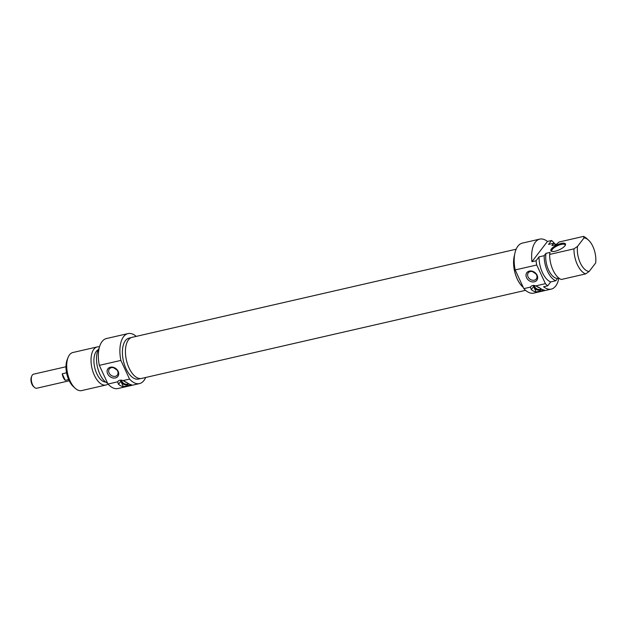 <?xml version="1.0" encoding="UTF-8"?>
<svg xmlns="http://www.w3.org/2000/svg" width="627" height="627" viewBox="0 0 627 627"><rect width="100%" height="100%" fill="white"/><g stroke="black" fill="none" stroke-linecap="round" stroke-linejoin="round"><path stroke-width="0.94" d="M516.146 249.217L132.132 337.318A21.091 10.667 77.1 0 0 126.442 360.266A21.091 10.667 77.1 0 0 141.561 378.434L525.583 290.332M523.263 287.362A21.091 10.667 -102.9 0 1 514.571 254.954M31.805 375.988L31.35 377.109A5.988 3.025 77.1 0 0 33.521 386.561L34.414 387.368A7.203 3.644 -102.9 0 1 31.805 375.988A7.203 3.644 -102.9 0 1 33.584 374.178L65.976 366.748M69.205 380.793L36.805 388.223A7.203 3.644 -102.9 0 1 34.414 387.368M68.641 379.57L65.263 380.346A7.203 3.644 -102.9 0 1 62.23 373.802L66.564 372.806M65.263 380.346L62.23 373.802M99.325 365.361L120.886 360.415A25.644 12.979 -102.9 0 1 128.033 333.588L106.465 338.533A25.644 12.979 77.1 0 0 99.325 365.361L107.993 384.045A25.644 12.979 77.1 0 0 117.939 388.528L139.5 383.583A25.644 12.979 -102.9 0 1 129.554 379.092L122.963 380.605L126.701 382.423A25.644 12.979 77.1 0 0 131.592 384.813L123.378 386.702A25.644 12.979 -102.9 0 1 118.479 384.312L117.664 381.819L107.993 384.045A19.539 9.883 77.1 0 1 105.971 385.009A19.539 9.883 77.1 0 1 94.403 375.369A19.539 9.883 77.1 0 1 97.224 346.919A19.539 9.883 77.1 0 1 99.474 346.903M128.033 333.588A25.644 12.979 -102.9 0 1 136.247 336.378M145.676 377.493A25.644 12.979 -102.9 0 1 139.5 383.583M129.554 379.092L120.886 360.415M140.605 378.567L138.465 379.061A21.005 10.628 -102.9 0 1 126.027 368.692A21.005 10.628 -102.9 0 1 129.068 338.11L131.215 337.616M99.121 348.267A19.539 9.883 77.1 0 0 99.873 374.115A19.539 9.883 77.1 0 0 107.625 383.254M98.282 349.678A16.733 8.464 77.1 0 0 96.801 373.708A16.733 8.464 77.1 0 0 105.712 382.07M105.971 385.009L81.659 390.59A19.539 9.883 -102.9 0 1 75.177 388.27A19.539 9.883 -102.9 0 1 70.099 380.95A19.539 9.883 -102.9 0 1 68.1 357.414A19.539 9.883 -102.9 0 1 72.92 352.499L97.224 346.919M68.1 357.414L67.199 359.647A17.101 8.653 77.1 0 0 68.939 380.244A17.101 8.653 77.1 0 0 73.39 386.647L75.177 388.27M117.664 381.819A4.883 3.887 37.4 0 1 117.915 381.435A4.883 3.887 37.4 0 1 122.963 380.605M115.384 377.94A6.27 4.985 -142.6 0 0 116.222 368.856A6.27 4.985 -142.6 0 0 107.092 370.949A6.27 4.985 -142.6 0 0 115.384 377.94M115.352 376.31A5.047 4.013 37.4 0 1 109.858 374.17A5.047 4.013 37.4 0 1 109.341 368.927A5.047 4.013 37.4 0 1 115.791 368.801A5.047 4.013 37.4 0 1 117.359 375.064A5.047 4.013 37.4 0 1 115.352 376.31M113.55 367.72L117.03 370.063M120.478 380.134A4.883 3.887 -142.6 0 0 120.839 381.232L123.378 386.702M120.823 380.127A4.695 3.738 -142.6 0 0 127.054 384.829A4.695 3.738 -142.6 0 0 128.794 383.818M128.347 383.567A4.271 3.401 37.4 0 1 127.156 384.116A4.271 3.401 37.4 0 1 121.52 380.181M123.966 380.918A4.154 3.3 -142.6 0 0 126.779 382.486M126.388 382.188A3.417 2.72 37.4 0 1 124.295 381.044M583.478 236.41L584.019 237.923A17.101 8.653 -102.9 0 1 588.439 240.063L586.645 238.44A19.539 9.883 77.1 0 0 583.478 236.41L559.174 241.991L556.024 244.632L551.917 245.58L553.704 243.245L548.57 244.42L551.556 240.509A25.644 12.979 -102.9 0 1 554.746 243.731M558.892 278.114L557.607 278.412L555.82 280.747L550.678 281.923L547.692 285.834A25.644 12.979 -102.9 0 1 545.412 283.678L535.74 285.904L539.479 287.722A25.644 12.979 77.1 0 0 544.369 290.105L536.156 291.994A25.644 12.979 -102.9 0 1 531.265 289.603L530.442 287.119L523.851 288.632A25.644 12.979 77.1 0 0 533.796 293.115L551.251 289.11A25.644 12.979 -102.9 0 1 543.585 286.774L547.692 285.834M584.019 237.923L577.53 246.395L573.956 248.848L549.652 254.429A19.539 9.883 -102.9 0 0 561.29 279.493L585.594 273.913L589.161 271.46L595.65 262.987A17.101 8.653 -102.9 0 0 588.439 240.063M539.784 239.114L522.322 243.119A25.644 12.979 77.1 0 0 515.182 269.947L536.743 265.002A25.644 12.979 -102.9 0 1 536.054 260.769L531.947 261.71A25.644 12.979 -102.9 0 1 539.784 239.114A25.644 12.979 -102.9 0 1 547.449 241.458L551.556 240.509M558.861 278.122A25.644 12.979 -102.9 0 1 551.251 289.11M536.054 260.769L539.048 256.858L544.181 255.683L545.968 253.347L550.075 252.407L549.652 254.429M531.947 261.71L547.449 241.458M551.407 248.895A8.057 2.688 -24.9 0 0 551.744 251.38A8.057 2.688 -24.9 0 0 559.315 249.781A8.057 2.688 -24.9 0 0 565.421 245.032A8.057 2.688 -24.9 0 0 560.444 243.644A8.057 2.688 -24.9 0 0 551.407 248.895M553.704 243.245A19.539 9.883 -102.9 0 1 556.063 244.601M550.678 281.923A19.539 9.883 -102.9 0 1 539.048 256.858M545.412 283.678L536.743 265.002M589.161 271.46A17.101 8.653 -102.9 0 1 577.53 246.395M573.956 248.848A19.539 9.883 77.1 0 0 585.594 273.913M557.607 278.412A16.733 8.464 -102.9 0 1 548.594 270.049A16.733 8.464 -102.9 0 1 545.968 253.347M555.82 280.747A19.539 9.883 -102.9 0 1 544.181 255.683M515.182 269.947L523.851 288.632M530.442 287.119A4.883 3.887 37.4 0 1 530.693 286.735A4.883 3.887 37.4 0 1 535.74 285.904M529.353 271.099A6.27 4.985 -142.6 0 0 528.514 280.191A6.27 4.985 -142.6 0 0 537.645 278.098A6.27 4.985 -142.6 0 0 529.353 271.099M533.256 285.426A4.883 3.887 -142.6 0 0 533.616 286.531L536.156 291.994M533.601 285.418A4.695 3.738 -142.6 0 0 536.783 289.737A4.695 3.738 -142.6 0 0 541.571 289.11M552.246 251.482A7.328 2.445 155.1 0 1 551.831 251.059A7.328 2.445 155.1 0 1 552.316 249.381A7.328 2.445 155.1 0 1 559.339 244.977A7.328 2.445 155.1 0 1 565.123 244.883A7.328 2.445 155.1 0 1 565.178 245.478M530.285 271.554A5.047 4.013 37.4 0 1 535.779 273.701A5.047 4.013 37.4 0 1 536.297 278.944A5.047 4.013 37.4 0 1 529.846 279.062A5.047 4.013 37.4 0 1 528.279 272.808A5.047 4.013 37.4 0 1 530.285 271.554M541.125 288.859A4.271 3.401 37.4 0 1 537.033 288.992A4.271 3.401 37.4 0 1 534.298 285.473M523.2 287.229A21.005 10.628 -102.9 0 1 517.244 278.937A21.005 10.628 -102.9 0 1 514.516 255.354M532.495 271.601L535.967 273.944M536.743 286.218A4.154 3.3 -142.6 0 0 539.557 287.777M539.165 287.487A3.417 2.72 37.4 0 1 537.073 286.343M118.479 384.312L120.839 381.232M531.265 289.603L533.616 286.531"/></g></svg>
